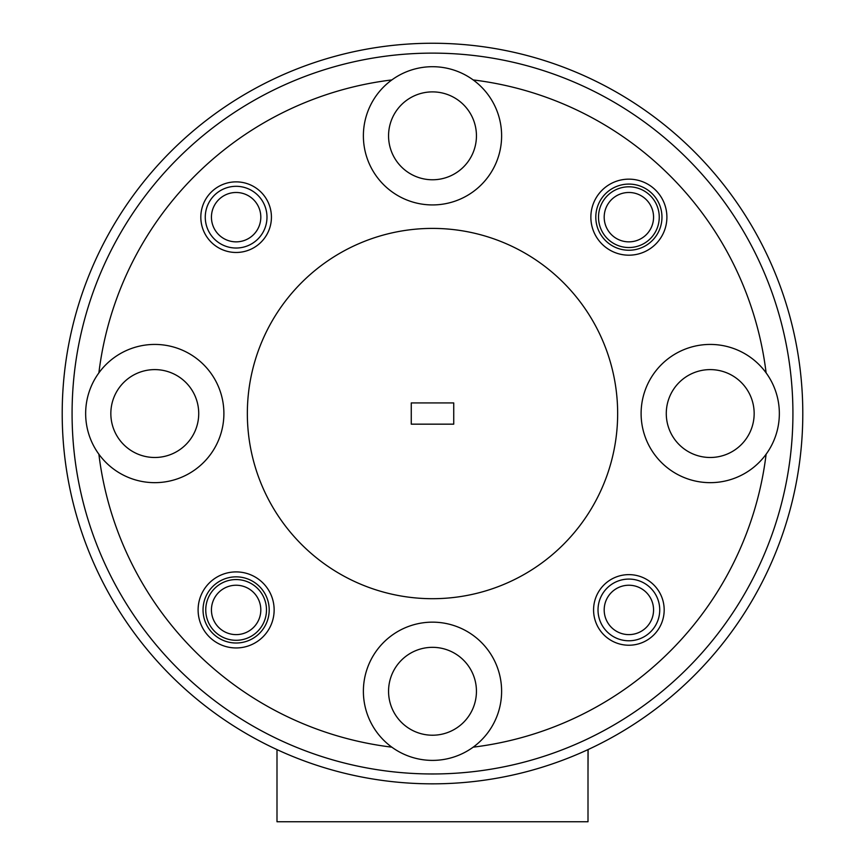 <?xml version="1.0" encoding="UTF-8"?>
<svg xmlns="http://www.w3.org/2000/svg" width="865" height="865" viewBox="0 0 865 865"><rect width="100%" height="100%" fill="white"/><g stroke="black" fill="none" stroke-linecap="round" stroke-linejoin="round"><path stroke-width="1.3" d="M211.438 609.933A24.685 24.685 0 0 0 236.123 634.618A24.685 24.685 0 0 0 260.808 609.933A24.685 24.685 0 0 0 236.123 585.237A24.685 24.685 0 0 0 211.438 609.933M604.192 217.169A24.685 24.685 0 0 0 628.877 241.854A24.685 24.685 0 0 0 653.562 217.169A24.685 24.685 0 0 0 628.877 192.484A24.685 24.685 0 0 0 604.192 217.169M604.192 609.933A24.685 24.685 0 0 0 628.877 634.618A24.685 24.685 0 0 0 653.562 609.933A24.685 24.685 0 0 0 628.877 585.237A24.685 24.685 0 0 0 604.192 609.933M659.736 609.933A30.859 30.859 0 0 1 628.877 640.781A30.859 30.859 0 0 1 598.018 609.933A30.859 30.859 0 0 1 628.877 579.074A30.859 30.859 0 0 1 659.736 609.933M211.438 217.169A24.685 24.685 0 0 0 236.123 241.854A24.685 24.685 0 0 0 260.808 217.169A24.685 24.685 0 0 0 236.123 192.484A24.685 24.685 0 0 0 211.438 217.169M266.982 217.169A30.859 30.859 0 0 1 236.123 248.028A30.859 30.859 0 0 1 205.264 217.169A30.859 30.859 0 0 1 236.123 186.31A30.859 30.859 0 0 1 266.982 217.169M588.124 749.555L588.005 772.38M432.5 773.97A360.424 360.424 0 0 0 792.924 413.546A360.424 360.424 0 0 0 432.5 53.122A360.424 360.424 0 0 0 72.076 413.546A360.424 360.424 0 0 0 432.5 773.97M432.5 43.25A370.296 370.296 0 0 1 802.796 413.546A370.296 370.296 0 0 1 432.5 783.841A370.296 370.296 0 0 1 62.204 413.546A370.296 370.296 0 0 1 432.5 43.25M236.123 576.847A33.075 33.075 0 0 0 203.037 609.933A33.075 33.075 0 0 0 236.123 643.009A33.075 33.075 0 0 0 269.199 609.933A33.075 33.075 0 0 0 236.123 576.847M198.107 609.933A38.017 38.017 0 0 1 236.123 571.906A38.017 38.017 0 0 1 274.14 609.933A38.017 38.017 0 0 1 236.123 647.95A38.017 38.017 0 0 1 198.107 609.933M593.574 609.933A35.303 35.303 0 0 1 628.877 574.63A35.303 35.303 0 0 1 664.179 609.933A35.303 35.303 0 0 1 628.877 645.225A35.303 35.303 0 0 1 593.574 609.933M628.877 184.083A33.075 33.075 0 0 0 595.801 217.169A33.075 33.075 0 0 0 628.877 250.245A33.075 33.075 0 0 0 661.963 217.169A33.075 33.075 0 0 0 628.877 184.083M590.86 217.169A38.017 38.017 0 0 1 628.877 179.152A38.017 38.017 0 0 1 666.893 217.169A38.017 38.017 0 0 1 628.877 255.186A38.017 38.017 0 0 1 590.86 217.169M200.821 217.169A35.303 35.303 0 0 1 236.123 181.866A35.303 35.303 0 0 1 271.426 217.169A35.303 35.303 0 0 1 236.123 252.472A35.303 35.303 0 0 1 200.821 217.169M628.877 186.808A30.361 30.361 0 0 0 598.515 217.169A30.361 30.361 0 0 0 628.877 247.531A30.361 30.361 0 0 0 659.249 217.169A30.361 30.361 0 0 0 628.877 186.808M236.123 579.561A30.361 30.361 0 0 0 205.751 609.933A30.361 30.361 0 0 0 236.123 640.295A30.361 30.361 0 0 0 266.485 609.933A30.361 30.361 0 0 0 236.123 579.561M766.12 372.88A69.124 69.124 0 0 0 641.106 413.546A69.124 69.124 0 0 0 766.12 454.212A69.124 69.124 0 0 0 766.12 372.88A336.085 336.085 0 0 0 473.166 79.926A69.124 69.124 0 0 0 366.771 157.203A69.124 69.124 0 0 0 498.229 157.203A69.124 69.124 0 0 0 473.166 79.926M98.88 454.212A69.124 69.124 0 0 0 223.894 413.546A69.124 69.124 0 0 0 98.88 372.88A69.124 69.124 0 0 0 98.88 454.212A336.085 336.085 0 0 0 391.834 747.165A69.124 69.124 0 0 0 473.166 747.165A336.085 336.085 0 0 0 766.12 454.212M473.166 747.165A69.124 69.124 0 0 0 432.5 622.151A69.124 69.124 0 0 0 391.834 747.165M432.5 598.699A185.153 185.153 0 0 0 617.653 413.546A185.153 185.153 0 0 0 432.5 228.403A185.153 185.153 0 0 0 247.347 413.546A185.153 185.153 0 0 0 432.5 598.699M432.5 735.218A43.942 43.942 0 0 1 388.558 691.276A43.942 43.942 0 0 1 432.5 647.334A43.942 43.942 0 0 1 476.442 691.276A43.942 43.942 0 0 1 432.5 735.218M154.781 457.488A43.942 43.942 0 0 1 110.839 413.546A43.942 43.942 0 0 1 154.781 369.604A43.942 43.942 0 0 1 198.723 413.546A43.942 43.942 0 0 1 154.781 457.488M432.5 179.769A43.942 43.942 0 0 1 388.558 135.827A43.942 43.942 0 0 1 432.5 91.885A43.942 43.942 0 0 1 476.442 135.827A43.942 43.942 0 0 1 432.5 179.769M710.219 457.488A43.942 43.942 0 0 1 666.277 413.546A43.942 43.942 0 0 1 710.219 369.604A43.942 43.942 0 0 1 754.161 413.546A43.942 43.942 0 0 1 710.219 457.488M391.834 79.926A336.085 336.085 0 0 0 98.88 372.88M453.736 402.928L411.264 402.928L411.264 424.164L453.736 424.164L453.736 402.928M588.005 749.609L588.005 821.75L276.995 821.75L276.995 749.609"/></g></svg>
